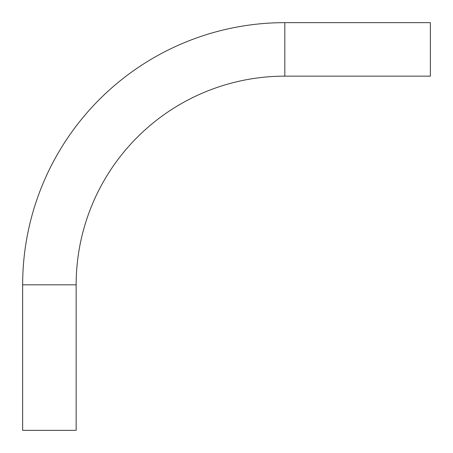 <?xml version="1.0" encoding="UTF-8"?>
<svg xmlns="http://www.w3.org/2000/svg" width="453" height="453" viewBox="0 0 453 453"><rect width="100%" height="100%" fill="white"/><g stroke="black" fill="none" stroke-linecap="round" stroke-linejoin="round"><path stroke-width="0.68" d="M284.818 22.65A262.168 262.168 0 0 0 22.65 284.818L22.65 430.35L76.155 430.35L76.155 284.818A208.663 208.663 0 0 1 284.818 76.155L430.35 76.155L430.35 22.65L284.818 22.65L284.818 76.155M22.65 284.818L76.155 284.818"/></g></svg>

